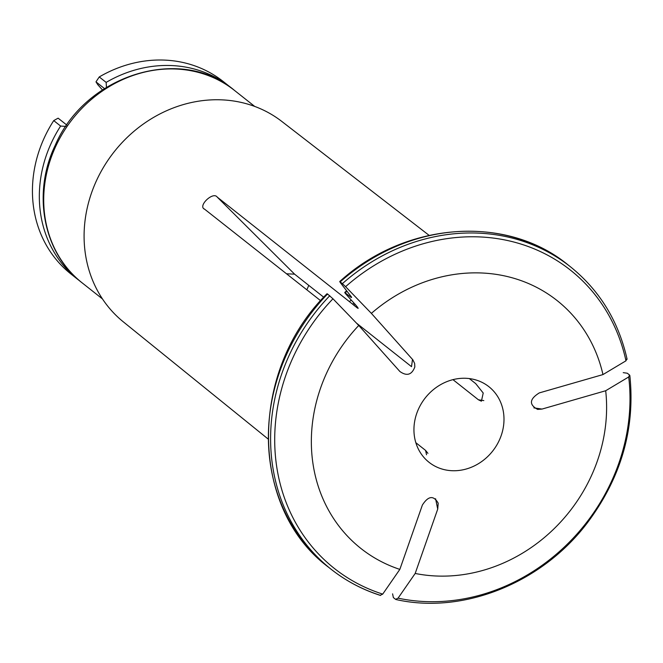 <?xml version="1.0" encoding="UTF-8"?>
<svg xmlns="http://www.w3.org/2000/svg" width="663" height="663" viewBox="0 0 663 663"><rect width="100%" height="100%" fill="white"/><g stroke="black" fill="none" stroke-linecap="round" stroke-linejoin="round"><path stroke-width="0.99" d="M104.489 88.585L95.986 81.856A631.416 252.213 96.7 0 1 99.259 76.941A122.721 109.246 -51.7 0 1 223.191 81.483L230.086 86.936A122.721 109.246 128.3 0 0 106.146 82.394A649.914 259.606 96.7 0 1 106.436 87.102M102.458 89.928L97.768 84.673A5780.846 402.88 46.2 0 1 95.986 81.856M65.927 126.409A649.914 204.419 178 0 1 60.623 126.061L53.728 120.608A631.416 198.602 178 0 1 58.12 118.171L66.839 125.075M106.146 82.394L99.259 76.941M60.623 126.061A122.721 109.246 128.3 0 0 77.795 279.421A122.721 109.246 128.3 0 0 79.999 281.12M232.241 88.693A122.721 109.246 128.3 0 0 230.086 86.936M77.795 279.421L70.908 273.968A122.721 109.246 -51.7 0 1 53.728 120.608M358.153 308.394L357.15 307.823C359.288 309.223 357.506 306.853 351.821 300.729L346.492 294.762C344.743 292.773 344.329 292.093 345.232 292.739A157.786 140.465 -51.7 0 1 346.989 291.239M344.752 292.482L351.299 297.546A157.786 140.465 -51.7 0 1 351.63 297.256M327.497 294.463L327.555 293.999A192.85 171.676 128.3 0 0 328.84 567.453C249.064 508.504 248.418 371.239 327.025 293.726M342.39 283.648L340.177 281.891A192.85 171.676 128.3 0 1 568.15 264.976L570.362 266.725A192.85 171.676 -51.7 0 0 342.39 283.648L345.589 286.681A190.223 169.338 -51.7 0 1 625.98 360.805L626.775 358.816M204.312 208.953L320.627 300.687M358.749 325.467L399.88 371.495C406.833 376.41 411.822 374.893 414.831 366.962L414.648 363.49L412.875 359.835L371.371 313.367A158.067 140.713 -51.7 0 1 602.965 374.578L539.301 392.902C529.422 399.109 528.867 404.612 537.618 409.402L542.019 409.071L605.692 390.739A158.067 140.713 -51.7 0 1 415.187 573.454L437.721 509.101L438.202 503.2C433.627 495.178 428.356 495.791 422.381 505.04L399.839 569.393A158.067 140.713 -51.7 0 1 358.749 325.467A178163.042 12416.523 -133.8 0 0 332.967 298.789L327.555 293.999M357.655 307.4A128.862 114.716 -51.7 0 0 357.15 307.823L353.827 305.195A128.862 114.716 -51.7 0 1 355.012 304.201M415.187 573.454A178163.042 75668.58 104.8 0 1 398.065 598.167L395.579 599.335L393.366 597.578L392.595 593.841M395.993 599.534L395.579 599.335M605.692 390.739A178163.042 63252.056 -9.6 0 0 628.706 376.965L629.502 374.976L627.289 373.228L623.237 372.639M396.01 599.534C463.114 614.676 541.721 583.133 587.211 523.032C621.115 477.808 635.328 428.646 629.85 375.548L629.502 374.976M474.683 379.617A48.208 42.921 -51.7 0 1 488.88 386.686A48.208 42.921 -51.7 0 1 492.626 451.13A48.208 42.921 -51.7 0 1 429.052 462.31A48.208 42.921 -51.7 0 1 420.375 405.284A48.208 42.921 -51.7 0 1 474.683 379.617M308.743 285.355A48.208 42.921 -51.7 0 1 306.803 289.781M426.524 454.768L425.629 450.45L427.925 453.359M425.629 450.45L415.834 442.693M412.502 359.387L411.516 366.664L356.479 323.121M323.743 297.223L294.596 274.167L286.499 273.778M469.329 378.581L475.719 383.637L483.219 393.026L481.404 401.198L478.437 399.797L452.97 379.65M399.839 569.393A178163.042 75668.58 104.8 0 1 382.717 594.114L380.231 595.275A192.85 171.676 -51.7 0 1 331.052 569.21A192.85 171.676 -51.7 0 1 329.768 295.748M351.382 296.925L351.299 297.546L351.382 296.925A184005.423 12823.688 46.2 0 1 340.119 282.355M602.965 374.578A178163.034 63252.056 -9.6 0 0 625.98 360.805M371.371 313.367A178163.042 12416.523 -133.8 0 0 345.589 286.681M204.618 209.226C197.383 206.226 213.13 191.085 217.24 197.118L352.641 304.184A10.492 0.729 -133.8 0 0 353.827 305.195M349.575 301.45A130.81 116.448 -51.7 0 1 351.224 300.066M268.043 438.956L123.268 321.812A127.76 113.738 -51.7 0 1 114.21 151.744A127.76 113.738 -51.7 0 1 281.8 121.428L429.11 235.365M628.706 376.965A190.223 169.338 -51.7 0 1 398.065 598.167M234.47 90.4C181.198 44.852 85.419 74.604 55.302 145.122C31.832 193.463 43.252 253.216 82.179 282.894A122.721 109.246 -51.7 0 1 72.648 118.868A122.721 109.246 -51.7 0 1 234.47 90.4L254.741 106.445M382.717 594.114A190.223 169.338 -51.7 0 1 332.967 298.789M437.721 509.101L435.591 498.758M217.24 197.118L294.596 274.167M542.019 409.071L533.881 407.878M483.816 400.585L478.437 399.797M352.641 304.184A129.219 115.031 -51.7 0 1 353.984 303.057M346.65 290.8L344.768 292.408M627.107 359.28C618.513 321.141 599.601 290.295 570.362 266.725M328.84 567.453L331.052 569.21C345.862 580.887 362.354 589.639 380.545 595.449M568.15 264.976C506.499 214.116 405.292 221.633 339.688 281.576M82.179 282.894L102.458 298.93"/></g></svg>
